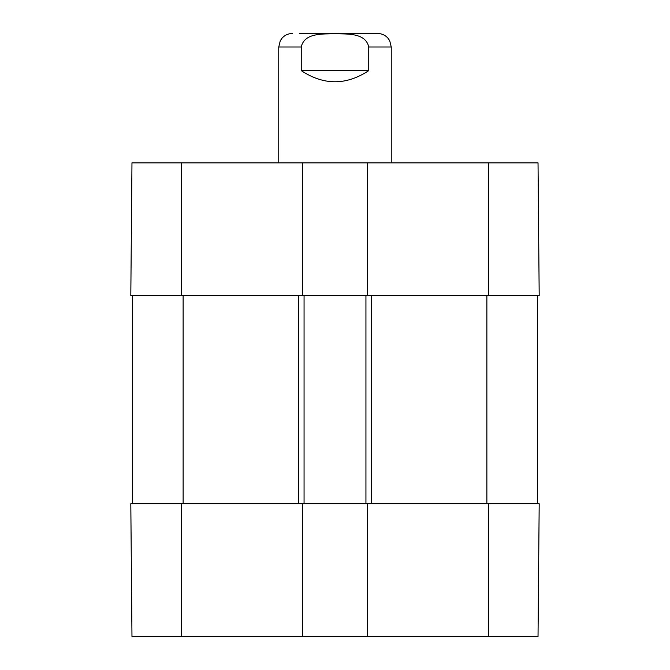 <?xml version="1.0" encoding="UTF-8"?>
<svg xmlns="http://www.w3.org/2000/svg" width="670" height="670" viewBox="0 0 670 670"><rect width="100%" height="100%" fill="white"/><g stroke="black" fill="none" stroke-linecap="round" stroke-linejoin="round"><path stroke-width="1" d="M131.973 636.5L302.371 636.5L302.371 503.748L130.809 503.748L131.973 636.5M488.564 636.5L538.027 636.5L539.191 503.748L367.629 503.748L367.629 636.5L488.564 636.5L488.564 503.748M367.629 636.5L302.371 636.5M302.371 162.877L131.973 162.877L130.809 295.629L302.371 295.629L302.371 162.877L367.629 162.877L367.629 295.629L539.191 295.629L538.027 162.877L367.629 162.877M367.629 295.629L302.371 295.629M132.501 503.748L132.501 295.629M302.371 503.748L304.063 503.748L304.063 295.629M304.063 503.748L365.937 503.748L365.937 295.629M365.937 503.748L367.629 503.748M537.499 503.748L537.499 295.629M391.247 162.877L391.247 47.001L389.731 40.778L388.081 38.316C385.351 35.183 381.9 33.584 377.746 33.5L299.465 33.5M301.249 70.626L301.249 47.001C304.381 32.487 323.375 34.162 335 33.693C346.625 34.162 365.619 32.487 368.751 47.001L368.751 70.626C346.248 85.484 323.752 85.484 301.249 70.626L368.751 70.626M181.436 503.748L181.436 636.5M488.564 295.629L488.564 162.877M181.436 295.629L181.436 162.877M183.128 503.748L183.128 295.629M298.435 503.748L298.435 295.629M371.565 503.748L371.565 295.629M486.872 503.748L486.872 295.629M301.249 47.001L278.753 47.001L280.269 40.778L281.919 38.316C284.649 35.183 288.1 33.584 292.254 33.5M391.247 47.001L368.751 47.001M278.753 47.001L278.753 162.877"/></g></svg>
